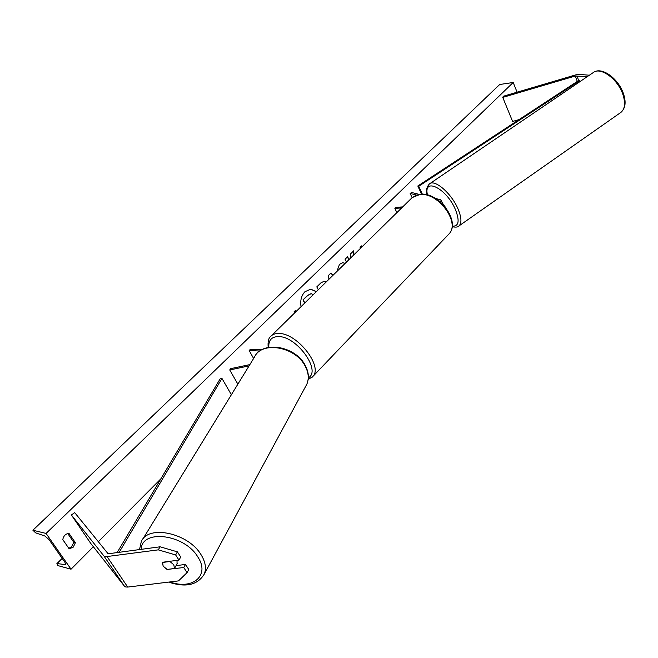 <?xml version="1.0" encoding="UTF-8"?>
<svg xmlns="http://www.w3.org/2000/svg" width="658" height="658" viewBox="0 0 658 658"><rect width="100%" height="100%" fill="white"/><g stroke="black" fill="none" stroke-linecap="round" stroke-linejoin="round"><path stroke-width="0.99" d="M261.802 349.743L250.492 349.234L249.16 350.533L259.77 351.027M249.069 365.889L229.749 369.969L237.867 384.157M249.867 364.598L230.563 368.677L229.749 369.969M253.61 358.487L249.16 350.533M167.535 569.384L183.755 567.525L187.061 572.641L188.788 569.54L185.498 564.432L183.755 567.525M177.397 551.848L175.628 554.933L158.282 549.858L160.091 546.798L177.397 551.848L180.728 557.022L178.968 560.106L162.592 562.253L163.143 566.176L167.403 569.606M187.061 572.641L178.515 580.899L127.726 587.076L125.719 586.977L124.411 586.155L90.763 543.45L71.385 514.984L103.939 556.002L105.231 556.775L158.282 549.858M160.091 546.798L108.151 553.797L74.708 512.631L71.385 514.984M176.081 565.641L185.498 564.432M178.968 560.106L175.628 554.933M589.395 75.201L578.941 74.412L575.709 74.889L503.304 96.257L502.753 97.409L575.273 76.04L587.331 76.599M519.047 119.616L512.607 121.45L502.753 97.409M440.539 202.096L441.189 200.386L440.251 199.67L435.654 198.519M439.396 201.159L438.812 200.69M396.881 212.641L394.874 208.38L395.927 207.352L402.737 206.9M394.874 208.38L401.684 207.928M419.195 194.39L411.604 192.49L410.164 193.46L412.114 197.68M416.514 195.064L410.164 193.46M174.452 568.504L167.042 569.441L163.143 566.176L162.485 562.475L169.904 561.504L173.827 564.794L174.452 568.504L176.155 565.518M177.018 560.361L177.051 563.947M316.424 291.568L310.732 289.175L304.942 291.716C301.372 295.59 300.073 300.566 301.043 306.653M68.827 548.336L71.623 546.74L73.786 542.315L75.399 542.718L69.024 533.449C65.701 533.679 63.62 535.727 62.765 539.585L69.197 548.871L73.244 547.143L75.399 542.718M336.921 271.458L339.487 264.31L342.719 262.723L344.767 263.225L344.619 263.907M318.283 289.742L316.794 286.88L320.898 282.874L324.057 281.27L326.08 282.093M353.387 255.312L353.708 250.805L350.73 253.708L350.467 258.166M349.011 259.597L347.605 256.776L345.072 259.244L346.486 262.081M71.031 569.203L46.068 533.441L32.9 530.225L35.622 532.848L44.826 535.999L49.021 539.568L64.986 562.417L65.685 564.679L57.205 563.561L57.739 565.559L71.031 569.203L93.354 546.749M517.509 120.052L515.872 121.697M160.873 478.827L98.215 541.863M517.098 92.186L513.191 82.489L46.068 533.441M294.628 312.945L294.036 311.834L295.524 310.37L296.116 311.489M360.559 248.272L360.025 247.194L361.365 245.878L361.892 246.964M328.951 279.28L328.358 275.562L330.851 273.128L333.162 275.143M73.786 542.315L67.758 533.556M513.191 82.489L499.702 84.495L32.9 530.225M304.646 303.116L302.968 299.916L307.87 295.393L311.168 293.665L313.307 294.62M302.968 299.916L307.59 295.393L311.028 293.674M304.835 302.935L303.248 299.916M316.284 291.7L310.592 289.175M295.935 311.662L295.343 310.551M361.703 247.153L361.168 246.067M353.083 255.608L353.404 251.101M348.822 259.787L347.408 256.957M323.917 281.279L325.94 282.233M342.579 262.731L344.767 263.225M344.488 263.233L344.266 264.253M330.711 273.259L333.03 275.274M442.39 203.059L445.088 206.776M117.058 552.736L220.134 378.844L221.952 378.424L231.377 394.734M119.098 552.449L221.952 378.424M580.076 81.534L579.739 80.638L578.678 80.515L417.822 185.992L421.572 194.192M422.362 194.192L418.735 186.255L417.822 185.992M579.739 80.638L418.735 186.255M124.411 586.155L103.939 556.002M127.726 587.076L107.238 556.832M577.313 81.411L575.273 76.04M578.678 80.515L576.893 75.802M308.339 377.807C321.68 370.832 296.725 336.098 278.433 336.583C271.565 336.699 268.365 340.268 268.842 347.317M268.184 347.44C267.716 341.708 268.538 338.048 270.652 336.468C272.519 334.404 275.241 333.409 278.819 333.491C296.988 332.932 323.243 366.267 312.887 376.442L312.098 377.281M448.188 234.791L449.11 233.82C460.485 222.478 438.039 192.062 419.903 194.538L415.733 195.459L411.867 197.918L271.441 335.695M169.904 581.943C192.572 590.366 210.313 575.421 197.861 557.013C184.602 534.123 141.659 528.728 141.149 549.414M139.512 549.636L141.297 541.567C148.173 524.352 188.484 533.013 201.109 554.801C205.485 561.957 206.546 568.389 204.284 574.097L306.842 384.19C309.128 378.695 308.594 372.716 305.246 366.259C295.664 346.56 261.53 340.638 254.44 357.138L142.597 539.461M305.608 386.485L306.842 384.19C309.26 378.366 308.758 372.173 305.345 365.609C295.779 346.067 262.262 340.071 254.44 357.138M62.271 558.535L57.205 563.561M65.784 564.07L65.002 564.844M458.527 226.237L621.053 112.279C625.536 108.167 626.293 101.858 623.332 93.337C618.199 78.491 601.618 66.055 593.203 72.61C600.277 66.45 617.615 78.853 622.764 94.102C625.618 102.689 625.051 108.751 621.053 112.279L620.502 112.666M427.437 194.933C423.217 176.805 446.428 188.295 455.361 209.417C459.876 220.973 458.823 226.549 452.202 226.155M452.136 226.73C455.838 227.421 458.1 227.166 458.922 225.957C461.891 223.103 461.554 217.337 457.902 208.66C451.355 193.238 434.65 178.918 429.411 183.919C426.549 187.176 425.784 190.82 427.124 194.858M443.023 204.449L441.189 200.386M308.174 379.534L312.887 376.442L449.11 233.82C460.88 221.425 438.828 191.939 420.52 194.242L412.245 197.564M168.662 582.1C185.671 587.783 197.548 585.118 204.284 574.097M176.418 565.066L177.29 563.528M62.165 558.379L56.884 563.61M593.203 72.61L429.797 183.656"/></g></svg>
